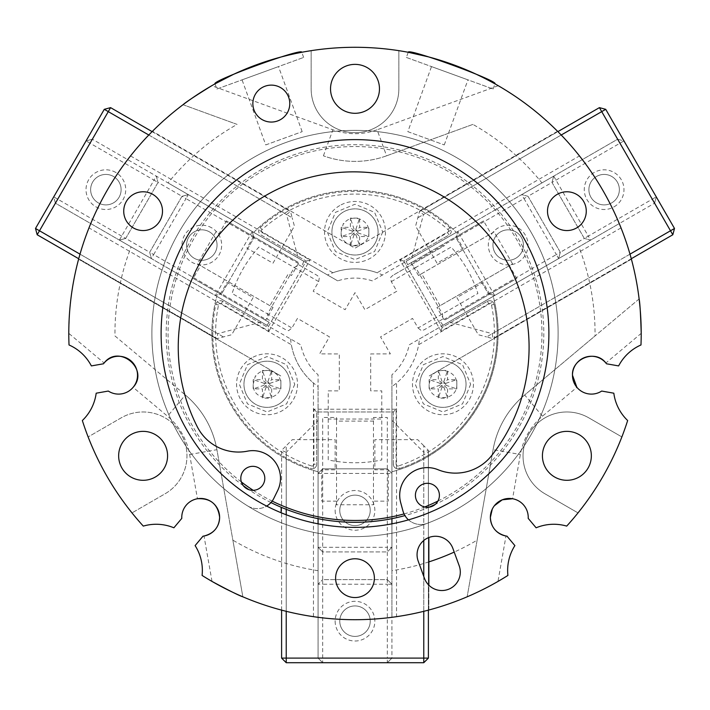 <?xml version="1.0" encoding="UTF-8"?>
<svg xmlns="http://www.w3.org/2000/svg" width="710" height="710" viewBox="0 0 710 710"><rect width="100%" height="100%" fill="white"/><g stroke="black" fill="none" stroke-linecap="round" stroke-linejoin="round"><path stroke-width="0.53" stroke-dasharray="3.55 2.66" d="M428.423 56.862L436.135 59.028M444.424 61.619L452.865 64.539M469.328 71.115L476.747 74.479M488.329 80.239L490.033 81.144M233.43 74.39L240.734 71.089M248.74 67.743L257.082 64.557M273.918 59.01L281.764 56.818M294.348 53.791L296.23 53.383M641.21 333.496A286.21 286.21 0 0 0 641.21 333.354L605.887 362.996A18.93 18.93 0 0 1 606.509 363.786L618.632 365.916A46.159 46.159 0 0 1 640.979 344.962A286.21 286.21 0 0 0 641.21 333.496M428.858 561.903A240.051 240.051 0 0 1 391.929 570.689L391.929 386.533A64.628 64.628 0 0 0 419.397 338.963L578.881 246.885A240.051 240.051 0 0 1 595.051 333.496A240.051 240.051 0 0 1 595.033 335.945L639.115 298.954A286.21 286.21 0 0 0 619.262 223.57L621.01 227.892A286.21 286.21 0 0 1 631.403 259.203A286.21 286.21 0 0 0 557.536 131.27A286.21 286.21 0 0 1 579.466 155.925L582.324 159.608A286.21 286.21 0 0 0 526.98 104.716C524.353 102.275 514.768 95.939 498.234 85.706A286.21 286.21 0 0 0 398.851 50.667L398.851 88.83A43.851 43.851 0 0 1 355 132.69A43.851 43.851 0 0 1 311.149 88.83L311.149 50.667A286.21 286.21 0 0 1 398.851 50.667L398.851 88.83A43.851 43.851 0 0 1 355 132.69A43.851 43.851 0 0 1 311.149 88.83L311.149 50.667A286.21 286.21 0 0 0 211.766 85.706L332.892 129.788A64.628 64.628 0 0 0 377.108 129.788L386.577 155.818L472.904 124.401A240.051 240.051 0 0 1 541.943 182.923L382.468 274.992A64.628 64.628 0 0 0 327.532 274.992L253.727 232.383A143.109 143.109 0 0 1 456.273 232.383A143.109 143.109 0 0 0 253.727 232.383L168.057 182.923A240.051 240.051 0 0 1 237.096 124.401L183.02 104.716A286.21 286.21 0 0 0 127.676 159.608L130.534 155.925A286.21 286.21 0 0 1 152.464 131.27A286.21 286.21 0 0 0 78.597 259.203A286.21 286.21 0 0 1 88.99 227.892L90.738 223.57A286.21 286.21 0 0 0 70.885 298.954C70.077 302.451 69.385 313.918 68.79 333.354A286.21 286.21 0 0 0 69.021 344.962A46.159 46.159 0 0 1 91.368 365.916L103.491 363.786A18.93 18.93 0 0 1 104.113 362.996L68.79 333.354M216.887 89.016L303.649 57.439L216.887 89.016L215.015 83.86M303.649 57.439L301.768 52.283M265.735 144.92L302.167 131.661L265.735 144.92L242.048 79.857L278.489 66.589L242.048 79.857M302.167 131.661L278.489 66.589M406.351 57.439L493.113 89.016L406.351 57.439L408.232 52.283M493.113 89.016L494.985 83.86M407.833 131.661L444.265 144.92L407.833 131.661L431.511 66.589L467.952 79.857L431.511 66.589M444.265 144.92L467.952 79.857M290.603 338.963A64.628 64.628 0 0 0 318.071 386.533L318.071 471.759A143.109 143.109 0 0 1 216.798 296.354L300.774 344.838A55.398 55.398 0 0 0 318.071 374.782L318.071 518.655M318.071 570.689A240.051 240.051 0 0 1 232.862 540.15L242.855 596.826A286.21 286.21 0 0 0 318.071 617.318L313.456 616.679A286.21 286.21 0 0 1 281.142 610.014A286.21 286.21 0 0 0 318.071 617.318L318.071 471.759A143.109 143.109 0 0 1 216.798 296.354L90.738 223.57M528.204 518.362A18.93 18.93 0 0 0 512.558 498.74L520.359 454.498A64.628 64.628 0 0 1 542.467 416.211L576.884 387.332A18.93 18.93 0 0 0 601.698 391.059L613.822 393.198A46.159 46.159 0 0 0 627.658 420.533A286.21 286.21 0 0 1 578.011 512.895L544.96 493.805A43.851 43.851 0 0 1 523.03 455.829A43.851 43.851 0 0 1 588.812 417.853L621.862 436.934L588.812 417.853A43.851 43.851 0 0 0 523.03 455.829A43.851 43.851 0 0 0 544.96 493.805L578.011 512.895A286.21 286.21 0 0 1 566.704 526.101A46.159 46.159 0 0 0 536.112 527.796L528.204 518.362M494.382 505.733L492.252 509.168M542.422 455.829A24.468 24.468 0 0 0 566.882 480.297A24.468 24.468 0 0 0 591.35 455.829A24.468 24.468 0 0 0 566.882 431.361A24.468 24.468 0 0 0 542.422 455.829M514.892 545.599A46.159 46.159 0 0 0 507.916 575.428A286.21 286.21 0 0 1 497.976 581.437L505.99 536.023A18.93 18.93 0 0 0 506.984 536.165L514.892 545.599M203.016 536.165A18.93 18.93 0 0 0 204.01 536.023L212.024 581.437A286.21 286.21 0 0 1 202.084 575.428A46.159 46.159 0 0 0 195.108 545.599L203.016 536.165M197.442 498.74A18.93 18.93 0 0 0 181.796 518.362L173.888 527.796A46.159 46.159 0 0 0 143.296 526.101A286.21 286.21 0 0 1 88.138 436.934L121.188 417.853A43.851 43.851 0 0 1 181.094 433.899A43.851 43.851 0 0 1 165.04 493.805L131.989 512.895L165.04 493.805A43.851 43.851 0 0 0 181.094 433.899A43.851 43.851 0 0 0 121.188 417.853L88.138 436.934A286.21 286.21 0 0 1 82.342 420.533A46.159 46.159 0 0 0 96.178 393.198L108.302 391.059A18.93 18.93 0 0 0 133.116 387.332L167.533 416.211A64.628 64.628 0 0 1 189.641 454.498L197.442 498.74M118.65 455.829A24.468 24.468 0 0 0 143.118 480.297A24.468 24.468 0 0 0 167.578 455.829A24.468 24.468 0 0 0 143.118 431.361A24.468 24.468 0 0 0 118.65 455.829M548.883 333.496A193.883 193.883 0 0 1 355 527.379A193.883 193.883 0 0 1 161.117 333.496A193.883 193.883 0 0 1 355 139.613A193.883 193.883 0 0 1 548.883 333.496A193.883 193.883 0 0 0 355 139.613A193.883 193.883 0 0 0 161.117 333.496A193.883 193.883 0 0 0 355 527.379A193.883 193.883 0 0 0 548.883 333.496A193.883 193.883 0 0 0 355 139.613A193.883 193.883 0 0 0 161.117 333.496A193.883 193.883 0 0 0 355 527.379A193.883 193.883 0 0 0 548.883 333.496M547.499 211.163A19.392 19.392 0 0 0 566.882 230.555A19.392 19.392 0 0 0 586.274 211.163A19.392 19.392 0 0 0 566.882 191.78A19.392 19.392 0 0 0 547.499 211.163M123.726 211.163A19.392 19.392 0 0 0 143.118 230.555A19.392 19.392 0 0 0 162.501 211.163A19.392 19.392 0 0 0 143.118 191.78A19.392 19.392 0 0 0 123.726 211.163M335.608 578.162A19.392 19.392 0 0 0 355 597.545A19.392 19.392 0 0 0 374.392 578.162A19.392 19.392 0 0 0 355 558.77A19.392 19.392 0 0 0 335.608 578.162M460.302 572.082A18.469 18.469 0 0 0 459.192 565.764L452.873 548.413A18.469 18.469 0 0 0 429.204 537.381A18.469 18.469 0 0 0 418.172 561.042L424.482 578.393A18.469 18.469 0 0 0 460.302 572.082M252.858 103.589A18.469 18.469 0 0 0 271.318 122.058A18.469 18.469 0 0 0 289.786 103.589A18.469 18.469 0 0 0 271.318 85.12A18.469 18.469 0 0 0 252.858 103.589M330.532 88.83A24.468 24.468 0 0 0 355 113.298A24.468 24.468 0 0 0 379.468 88.83A24.468 24.468 0 0 0 355 64.37A24.468 24.468 0 0 0 330.532 88.83M378.084 231.939A23.084 23.084 0 0 1 355 255.023A23.084 23.084 0 0 1 331.916 231.939A23.084 23.084 0 0 1 355 208.855A23.084 23.084 0 0 1 378.084 231.939A23.084 23.084 0 0 1 355 255.023A23.084 23.084 0 0 1 331.916 231.939A23.084 23.084 0 0 1 355 208.855A23.084 23.084 0 0 1 378.084 231.939M290.133 384.279A23.084 23.084 0 0 1 267.049 407.362A23.084 23.084 0 0 1 243.965 384.279A23.084 23.084 0 0 1 267.049 361.195A23.084 23.084 0 0 1 290.133 384.279A23.084 23.084 0 0 1 267.049 407.362A23.084 23.084 0 0 1 243.965 384.279A23.084 23.084 0 0 1 267.049 361.195A23.084 23.084 0 0 1 290.133 384.279M466.035 384.279A23.084 23.084 0 0 1 442.951 407.362A23.084 23.084 0 0 1 419.867 384.279A23.084 23.084 0 0 1 442.951 361.195A23.084 23.084 0 0 1 466.035 384.279A23.084 23.084 0 0 1 442.951 407.362A23.084 23.084 0 0 1 419.867 384.279A23.084 23.084 0 0 1 442.951 361.195A23.084 23.084 0 0 1 466.035 384.279M130.534 155.925L332.901 272.764A64.628 64.628 0 0 1 377.099 272.764L579.466 155.925M557.536 131.27L355 248.207L152.464 131.27L355 248.207L557.536 131.27M327.532 274.992L337.711 280.867A55.398 55.398 0 0 1 372.288 280.867L382.468 274.992M168.057 182.923L337.711 280.867M318.071 386.533L318.071 617.318A286.21 286.21 0 0 0 428.858 610.014L428.858 585.217M428.858 537.505L428.858 610.014A286.21 286.21 0 0 1 396.544 616.679L391.929 617.318L391.929 523.829L391.929 617.318A286.21 286.21 0 0 0 467.144 596.826L477.138 540.15A240.051 240.051 0 0 1 454.214 552.087M631.403 259.203L428.858 376.14L631.403 259.203M391.929 374.782L391.929 518.655L391.929 374.782A55.398 55.398 0 0 0 409.226 344.838L619.262 223.57M281.142 512.762L281.142 507.259M78.597 259.203L281.142 376.14L78.597 259.203M318.071 617.318L318.071 523.829M313.456 616.679L313.456 383.001A64.628 64.628 0 0 1 291.357 344.723L88.99 227.892M541.943 182.923L582.324 159.608M183.02 104.716L237.096 124.401M386.577 155.818A92.327 92.327 0 0 1 323.423 155.818A92.327 92.327 0 0 0 386.577 155.818L472.904 124.401M114.967 335.945L185.337 394.991L114.967 335.945A240.051 240.051 0 0 1 131.119 246.885M242.855 596.826L216.914 449.687A92.327 92.327 0 0 0 185.337 394.991L167.533 416.211M189.641 454.498L216.914 449.687A92.327 92.327 0 0 0 185.337 394.991A92.327 92.327 0 0 1 216.914 449.687L232.862 540.15M391.929 570.689L391.929 386.533M639.115 298.954L524.663 394.991A92.327 92.327 0 0 0 493.086 449.687L467.144 596.826C470.57 595.77 480.847 590.64 497.976 581.437M477.138 540.15L493.086 449.687L520.359 454.498M542.467 416.211L524.663 394.991A92.327 92.327 0 0 0 493.086 449.687A92.327 92.327 0 0 1 524.663 394.991L595.033 335.945M621.01 227.892L418.643 344.723A64.628 64.628 0 0 1 396.544 383.001L396.544 616.679M419.397 338.963L493.202 296.354A143.109 143.109 0 0 1 391.929 471.759A143.109 143.109 0 0 0 493.202 296.354L578.881 246.885M151.887 333.496A203.113 203.113 0 0 0 355 536.618A203.113 203.113 0 0 0 558.113 333.496A203.113 203.113 0 0 0 355 130.383A203.113 203.113 0 0 0 151.887 333.496A203.113 203.113 0 0 0 355 536.618A203.113 203.113 0 0 0 558.113 333.496A203.113 203.113 0 0 0 355 130.383A203.113 203.113 0 0 0 151.887 333.496M328.224 419.024L328.224 459.947C346.072 463.683 363.928 463.683 381.776 459.947L381.776 419.024L328.224 419.024L328.224 390.873L339.309 390.873L339.309 353.944L319.615 353.891L329.449 336.868L297.463 318.399L291.925 327.993L288.597 330.683L285.89 329.839L267.102 318.994L267.546 313.918L232.099 293.461C237.797 276.137 246.716 260.677 258.875 247.08L294.322 267.546L298.493 264.626L317.281 275.471L319.358 277.397L318.701 281.621L313.163 291.215L345.14 309.684L355 292.644L364.86 309.684L396.837 291.215L391.299 281.621L390.642 277.397L392.719 275.471L444.726 245.447L392.719 275.471M418.075 327.993L421.403 330.683L424.11 329.839L442.898 318.994L442.454 313.918L415.678 267.546L451.125 247.08C463.284 260.677 472.203 276.137 477.901 293.461L418.075 327.993L412.537 318.399L380.551 336.868L390.385 353.891L370.691 353.944L370.691 390.873L381.776 390.873L381.776 419.024M391.299 281.621L415.678 267.546L411.507 264.626M318.701 281.621L294.322 267.546L267.546 313.918L291.925 327.993M243.388 485.782A188.807 188.807 0 0 1 411.409 153.316A188.807 188.807 0 0 1 435.212 504.419M429 507.197A188.807 188.807 0 0 1 404.931 515.584M270.954 502.565A188.807 188.807 0 0 1 248.953 489.705M240.859 477.182A11.999 11.999 0 0 0 251.642 490.291A11.999 11.999 0 0 0 264.75 479.498A11.999 11.999 0 0 0 253.967 466.39A11.999 11.999 0 0 0 240.859 477.182M247.497 505.831A18.469 18.469 0 0 0 273.838 498.322L277.654 490.574A27.699 27.699 0 0 0 247.426 451.169A46.159 46.159 0 0 1 197.309 426.817A175.423 175.423 0 0 1 370.62 172.681A175.423 175.423 0 0 1 491.781 455.429A46.159 46.159 0 0 1 437.91 469.674A27.699 27.699 0 0 0 400.662 502.529L402.916 510.863A18.469 18.469 0 0 0 427.313 523.305A203.113 203.113 0 0 0 524.859 222.123A203.113 203.113 0 0 0 209.761 191.505A203.113 203.113 0 0 0 247.497 505.831A18.469 18.469 0 0 0 266.64 506.079M415.457 494.142A11.999 11.999 0 0 0 426.24 507.251A11.999 11.999 0 0 0 439.348 496.467A11.999 11.999 0 0 0 428.565 483.359A11.999 11.999 0 0 0 415.457 494.142M408.481 519.862A18.469 18.469 0 0 0 427.313 523.305M335.147 510.375A19.853 19.853 0 0 0 355 530.228A19.853 19.853 0 0 0 374.853 510.375A19.853 19.853 0 0 0 355 490.521A19.853 19.853 0 0 0 335.147 510.375M370.23 510.375A15.229 15.229 0 0 1 355 525.613A15.229 15.229 0 0 1 339.77 510.375A15.229 15.229 0 0 1 355 495.145A15.229 15.229 0 0 1 370.23 510.375A15.229 15.229 0 0 1 355 525.613A15.229 15.229 0 0 1 339.77 510.375A15.229 15.229 0 0 1 355 495.145A15.229 15.229 0 0 1 370.23 510.375M335.147 621.17A19.853 19.853 0 0 0 355 641.015A19.853 19.853 0 0 0 374.853 621.17A19.853 19.853 0 0 0 355 601.317A19.853 19.853 0 0 0 335.147 621.17M370.23 621.17A15.229 15.229 0 0 1 355 636.4A15.229 15.229 0 0 1 339.77 621.17A15.229 15.229 0 0 1 355 605.932A15.229 15.229 0 0 1 370.23 621.17A15.229 15.229 0 0 1 355 636.4A15.229 15.229 0 0 1 339.77 621.17A15.229 15.229 0 0 1 355 605.932A15.229 15.229 0 0 1 370.23 621.17M286.219 658.099L286.219 452.279L318.071 420.426L318.071 658.099L286.219 658.099L286.219 662.714L281.604 658.099L286.219 658.099M318.071 420.426L318.071 658.099L322.686 658.099L322.686 584.232L387.314 584.232L387.314 658.099L322.686 658.099L322.686 662.714L423.781 662.714L423.781 658.099L391.929 658.099L391.929 413.894L391.929 658.099L387.314 662.714L387.314 658.099L391.929 658.099L387.314 662.714M391.929 584.232L387.314 584.232L387.314 579.617L391.929 584.232L387.314 579.617L322.686 579.617L322.686 551.918L387.314 551.918L391.929 547.303L387.314 551.918L387.314 579.617L322.686 579.617L322.686 584.232L318.071 584.232L322.686 579.617L318.071 584.232M318.071 473.446L322.686 473.446L322.686 468.831L318.071 473.446L322.686 468.831L387.314 468.831L391.929 473.446L387.314 468.831L322.686 468.831L322.686 417.471L336.531 417.471L336.531 421.092L373.469 421.092L373.469 417.471L387.314 417.471L387.314 547.303L322.686 547.303L322.686 551.918L387.314 551.918L387.314 547.303L391.929 547.303M286.219 662.714L322.686 662.714L318.071 658.099L322.686 662.714M391.929 420.426L423.781 452.279L423.781 658.099L428.396 658.099L428.396 450.362L428.396 610.139M423.781 662.714L428.396 658.099M423.781 540.479L423.781 445.747L428.396 450.362L423.781 452.279M423.781 611.319L423.781 576.467M318.071 547.303L322.686 551.918L318.071 547.303L322.686 547.303L322.686 473.446L391.929 473.446M286.219 452.279L281.604 450.362L281.604 658.099M281.604 610.139L281.604 450.362L286.219 445.747L286.219 509.327M286.219 514.768L286.219 611.319M336.531 421.092L336.531 504.757L336.531 501.145L321.763 501.145L321.763 469.807L335.147 469.807L335.147 439.676L292.289 439.676L286.219 445.747M423.781 445.747L417.711 439.676L374.853 439.676L374.853 469.807L388.237 469.807L388.237 501.145L373.469 501.145L373.469 504.757L336.531 504.757M373.469 421.092L373.469 504.757M518.105 262.247A19.853 19.853 0 0 0 525.373 235.134A19.853 19.853 0 0 0 498.251 227.866A19.853 19.853 0 0 0 490.992 254.988A19.853 19.853 0 0 0 518.105 262.247M500.568 231.868A15.229 15.229 0 0 1 521.371 237.442A15.229 15.229 0 0 1 515.797 258.254A15.229 15.229 0 0 1 494.985 252.671A15.229 15.229 0 0 1 500.568 231.868A15.229 15.229 0 0 1 521.371 237.442A15.229 15.229 0 0 1 515.797 258.254A15.229 15.229 0 0 1 494.985 252.671A15.229 15.229 0 0 1 500.568 231.868M614.052 206.85A19.853 19.853 0 0 0 621.321 179.737A19.853 19.853 0 0 0 594.199 172.477A19.853 19.853 0 0 0 586.939 199.59A19.853 19.853 0 0 0 614.052 206.85M596.515 176.47A15.229 15.229 0 0 1 617.318 182.044A15.229 15.229 0 0 1 611.745 202.856A15.229 15.229 0 0 1 590.933 197.282A15.229 15.229 0 0 1 596.515 176.47A15.229 15.229 0 0 1 617.318 182.044A15.229 15.229 0 0 1 611.745 202.856A15.229 15.229 0 0 1 590.933 197.282A15.229 15.229 0 0 1 596.515 176.47M448.747 322.02L654.576 203.184L670.506 230.768L492.252 333.673L448.747 322.02L443.093 325.278L494.666 295.502L488.356 293.816L456.042 237.85L460.044 235.542L457.737 231.54L456.042 237.85L457.737 231.54L406.164 261.315L407.611 264.741L411.782 262.336L411.569 263.525L456.042 237.85L488.356 293.816L443.883 319.491L445.019 319.908L516.8 278.462L509.416 265.664L512.549 263.863L494.08 231.877L490.956 233.688L483.563 220.89L456.432 236.554L463.124 248.154L437.032 263.215L415.598 226.099L419.512 211.5L557.874 131.616M445.019 319.908L516.8 278.462M443.883 319.491L436.961 307.501L512.549 263.863M436.961 307.501L509.416 265.664M440.093 305.69L421.625 273.714L418.492 275.515L490.956 233.688M421.625 273.714L494.08 231.877M411.782 262.336L483.563 220.89M407.611 264.741L456.432 236.554M494.666 295.502L492.358 291.508L488.356 293.816L494.666 295.502L654.576 203.184L652.268 199.182L656.262 196.874L605.719 109.322L599.409 107.636L419.512 211.5L423.471 214.544L601.716 111.63L599.409 107.636M558.628 258.573L560.314 252.272L558.628 258.573L556.321 254.579L492.358 291.508L460.044 235.542L524.007 198.605L556.321 254.579L560.314 252.272L528 196.297L551.99 182.452L584.303 238.418L560.314 252.272L528 196.297L521.699 194.611L457.737 231.54M605.719 109.322L601.716 111.63L617.647 139.213L623.948 140.908L551.99 182.452L584.303 238.418L588.306 236.111L553.685 176.142L521.699 194.611L528 196.297L524.007 198.605L521.699 194.611M406.164 261.315L617.647 139.213L652.268 199.182L588.306 236.111L590.613 240.113L584.303 238.418L590.613 240.113M674.5 228.46L672.814 234.761L670.506 230.768L674.5 228.46L656.262 196.874L654.576 203.184L656.262 196.874M553.685 176.142L551.99 182.452L553.685 176.142L617.647 139.213L623.948 140.908M492.252 333.673L492.909 338.626L672.814 234.761M631.279 258.742L492.909 338.626L486.598 336.939L629.992 254.153M489.669 294.126L482.969 282.536L456.876 297.596L478.309 334.721L486.598 336.939M561.211 135.015L417.817 217.801M411.818 258.049L423.471 214.544M418.492 275.515L411.569 263.525M440.848 322.313L443.093 325.278M211.749 227.866A19.853 19.853 0 0 0 184.627 235.134A19.853 19.853 0 0 0 191.895 262.247A19.853 19.853 0 0 0 219.008 254.988A19.853 19.853 0 0 0 211.749 227.866M194.203 258.254A15.229 15.229 0 0 1 188.629 237.442A15.229 15.229 0 0 1 209.432 231.868A15.229 15.229 0 0 1 215.015 252.671A15.229 15.229 0 0 1 194.203 258.254A15.229 15.229 0 0 1 188.629 237.442A15.229 15.229 0 0 1 209.432 231.868A15.229 15.229 0 0 1 215.015 252.671A15.229 15.229 0 0 1 194.203 258.254M115.801 172.477A19.853 19.853 0 0 0 88.679 179.737A19.853 19.853 0 0 0 95.948 206.85A19.853 19.853 0 0 0 123.061 199.59A19.853 19.853 0 0 0 115.801 172.477M98.255 202.856A15.229 15.229 0 0 1 92.682 182.044A15.229 15.229 0 0 1 113.485 176.47A15.229 15.229 0 0 1 119.067 197.282A15.229 15.229 0 0 1 98.255 202.856A15.229 15.229 0 0 1 92.682 182.044A15.229 15.229 0 0 1 113.485 176.47A15.229 15.229 0 0 1 119.067 197.282A15.229 15.229 0 0 1 98.255 202.856M298.182 258.049L92.353 139.213L108.284 111.63L286.529 214.544L298.182 258.049L303.836 261.315L252.263 231.54L253.958 237.85L221.644 293.816L217.642 291.508L215.334 295.502L221.644 293.816L215.334 295.502L266.907 325.278L269.152 322.313L264.981 319.908L266.117 319.491L221.644 293.816L253.958 237.85L298.431 263.525L298.218 262.336L226.437 220.89L219.044 233.688L215.92 231.877L197.451 263.863L200.584 265.664L193.2 278.462L220.331 294.126L227.031 282.536L253.124 297.596L231.691 334.721L217.091 338.626L78.721 258.742M298.218 262.336L226.437 220.89M298.431 263.525L291.508 275.515L288.375 273.714L269.906 305.69L273.039 307.501L200.584 265.664M269.906 305.69L197.451 263.863M264.981 319.908L193.2 278.462M269.152 322.313L220.331 294.126M252.263 231.54L249.955 235.542L253.958 237.85L252.263 231.54L92.353 139.213L90.046 143.216L86.052 140.908L35.5 228.46L37.186 234.761L217.091 338.626L217.748 333.673L39.494 230.768L37.186 234.761M188.301 194.611L182 196.297L188.301 194.611L185.993 198.605L249.955 235.542L217.642 291.508L153.679 254.579L185.993 198.605L182 196.297L149.686 252.272L125.697 238.418L158.01 182.452L182 196.297L149.686 252.272L151.372 258.573L215.334 295.502M35.5 228.46L39.494 230.768L55.424 203.184L53.738 196.874L125.697 238.418L158.01 182.452L154.008 180.145L119.386 240.113L151.372 258.573L149.686 252.272L153.679 254.579L151.372 258.573M266.907 325.278L55.424 203.184L90.046 143.216L154.008 180.145L156.315 176.142L158.01 182.452L156.315 176.142M104.281 109.322L110.591 107.636L108.284 111.63L104.281 109.322L86.052 140.908L92.353 139.213L86.052 140.908M119.386 240.113L125.697 238.418L119.386 240.113L55.424 203.184L53.738 196.874M286.529 214.544L290.488 211.5L110.591 107.636M152.126 131.616L290.488 211.5L292.183 217.801L148.789 135.015M253.568 236.554L246.876 248.154L272.968 263.215L294.401 226.099L292.183 217.801M80.008 254.153L223.401 336.939M261.253 322.02L217.748 333.673M273.039 307.501L266.117 319.491M302.389 264.741L303.836 261.315M427.722 357.893A30.468 30.468 0 0 0 416.566 399.508A30.468 30.468 0 0 0 458.19 410.664A30.468 30.468 0 0 0 469.337 369.04A30.468 30.468 0 0 0 427.722 357.893M454.489 404.265A23.084 23.084 0 0 1 422.965 395.816A23.084 23.084 0 0 1 431.414 364.283A23.084 23.084 0 0 1 462.938 372.732A23.084 23.084 0 0 1 454.489 404.265M339.77 205.554A30.468 30.468 0 0 0 328.615 247.169A30.468 30.468 0 0 0 370.23 258.325A30.468 30.468 0 0 0 381.385 216.701A30.468 30.468 0 0 0 339.77 205.554M366.537 251.926A23.084 23.084 0 0 1 335.014 243.477A23.084 23.084 0 0 1 343.462 211.953A23.084 23.084 0 0 1 374.986 220.402A23.084 23.084 0 0 1 366.537 251.926M251.81 357.893A30.468 30.468 0 0 0 240.663 399.508A30.468 30.468 0 0 0 282.278 410.664A30.468 30.468 0 0 0 293.434 369.04A30.468 30.468 0 0 0 251.81 357.893M278.586 404.265A23.084 23.084 0 0 1 247.062 395.816A23.084 23.084 0 0 1 255.511 364.283A23.084 23.084 0 0 1 287.035 372.732A23.084 23.084 0 0 1 278.586 404.265M306.196 261.076L309.977 260.064L262.354 232.569L260.969 234.966L306.196 261.076L267.883 327.443L222.656 301.333A4.615 4.615 0 0 0 215.831 304.386A142.177 142.177 0 0 0 310.625 468.582A4.615 4.615 0 0 0 316.687 464.189L316.687 411.977L393.313 411.977L393.313 464.189A4.615 4.615 0 0 0 399.375 468.582A142.177 142.177 0 0 0 494.169 304.386A4.615 4.615 0 0 0 487.344 301.333L442.117 327.443L403.804 261.076L449.031 234.966A4.615 4.615 0 0 0 449.794 227.528A142.177 142.177 0 0 0 260.206 227.528A4.615 4.615 0 0 0 260.969 234.966L306.196 261.076L267.883 327.443L222.656 301.333A4.615 4.615 0 0 0 215.831 304.386A4.615 4.615 0 0 1 218.041 301.333M396.082 409.208L313.918 409.208L313.918 464.189A1.846 1.846 0 0 1 311.495 465.946L310.625 468.582A4.615 4.615 0 0 0 316.687 464.189L316.687 411.977L393.313 411.977L393.313 464.189A4.615 4.615 0 0 0 399.375 468.582A142.177 142.177 0 0 0 494.169 304.386A4.615 4.615 0 0 0 487.344 301.333L442.117 327.443L403.804 261.076L449.031 234.966L447.646 232.569L400.023 260.064L441.105 331.224L488.728 303.729A1.846 1.846 0 0 1 491.462 304.954A139.409 139.409 0 0 1 398.505 465.946L399.375 468.582A4.615 4.615 0 0 1 393.313 464.189L396.082 464.189L396.082 409.208L393.313 411.977M311.495 465.946A139.409 139.409 0 0 1 218.538 304.954A1.846 1.846 0 0 1 221.271 303.729L268.895 331.224L267.883 327.443M403.804 261.076L400.023 260.064M442.117 327.443L441.105 331.224M313.918 409.208L316.687 411.977M294.748 384.279L286.636 403.866L267.049 411.977L247.462 403.866L239.35 384.279L247.462 364.692L267.049 356.58L286.636 364.692L294.748 384.279M280.894 384.279C281.755 402.162 252.298 402.126 253.195 384.243L255.396 375.812L255.84 376.14C262.833 365.26 281.63 371.365 280.894 384.279M271.664 388.894L271.664 398.124L262.434 398.124L262.434 388.894L253.195 388.894L253.195 379.664L262.434 379.664L262.434 370.425L271.664 370.425L271.664 379.664L280.894 379.664L280.894 388.894L271.664 388.894L267.972 385.202L267.972 387.048L266.126 387.048L266.126 385.202L264.28 385.202L264.28 383.356L266.126 383.356L266.126 381.51L267.972 381.51L267.972 383.356L271.664 379.664M267.972 381.51L271.664 370.425M266.126 381.51L262.434 370.425M266.126 383.356L262.434 379.664M264.28 383.356L253.195 379.664M264.28 385.202L253.195 388.894M266.126 385.202L262.434 388.894M266.126 387.048L262.434 398.124M267.972 387.048L271.664 398.124M267.972 383.356L269.818 383.356L269.818 385.202L267.972 385.202M269.818 385.202L280.894 388.894M269.818 383.356L280.894 379.664M470.65 384.279L462.538 403.866L442.951 411.977L423.364 403.866L415.252 384.279L423.364 364.692L442.951 356.58L462.538 364.692L470.65 384.279M456.805 384.279C457.657 402.162 428.21 402.126 429.106 384.243L431.298 375.812L431.751 376.14C438.745 365.26 457.533 371.365 456.805 384.279M447.566 388.894L447.566 398.124L438.336 398.124L438.336 388.894L429.106 388.894L429.106 379.664L438.336 379.664L438.336 370.425L447.566 370.425L447.566 379.664L456.805 379.664L456.805 388.894L447.566 388.894L443.874 385.202L443.874 387.048L442.028 387.048L442.028 385.202L440.182 385.202L440.182 383.356L442.028 383.356L442.028 381.51L443.874 381.51L443.874 383.356L447.566 379.664M443.874 381.51L447.566 370.425M442.028 381.51L438.336 370.425M442.028 383.356L438.336 379.664M440.182 383.356L429.106 379.664M440.182 385.202L429.106 388.894M442.028 385.202L438.336 388.894M442.028 387.048L438.336 398.124M443.874 387.048L447.566 398.124M443.874 383.356L445.72 383.356L445.72 385.202L443.874 385.202M445.72 385.202L456.805 388.894M445.72 383.356L456.805 379.664M382.699 231.939L374.587 251.526L355 259.638L335.413 251.526L327.301 231.939L335.413 212.352L355 204.24L374.587 212.352L382.699 231.939M368.845 231.939C369.706 249.822 340.25 249.796 341.155 231.904L343.347 223.472L343.8 223.801C350.793 212.92 369.582 219.035 368.845 231.939M359.615 236.554L359.615 245.784L350.385 245.784L350.385 236.554L341.155 236.554L341.155 227.324L350.385 227.324L350.385 218.094L359.615 218.094L359.615 227.324L368.845 227.324L368.845 236.554L359.615 236.554L355.923 232.862L355.923 234.708L354.077 234.708L354.077 232.862L352.231 232.862L352.231 231.016L354.077 231.016L354.077 229.17L355.923 229.17L355.923 231.016L359.615 227.324M355.923 229.17L359.615 218.094M354.077 229.17L350.385 218.094M354.077 231.016L350.385 227.324M352.231 231.016L341.155 227.324M352.231 232.862L341.155 236.554M354.077 232.862L350.385 236.554M354.077 234.708L350.385 245.784M355.923 234.708L359.615 245.784M355.923 231.016L357.769 231.016L357.769 232.862L355.923 232.862M357.769 232.862L368.845 236.554M357.769 231.016L368.845 227.324M323.423 155.818L332.892 129.788M498.234 85.706L377.108 129.788M437.937 501.056A186.961 186.961 0 0 0 410.859 155.082A186.961 186.961 0 0 0 241.364 481.957M253.239 490.335A186.961 186.961 0 0 0 272.152 501.1M404.034 513.916A186.961 186.961 0 0 0 424.669 506.993M221.271 303.729L222.656 301.333M314.379 468.192A4.615 4.615 0 0 0 316.687 464.189L313.918 464.189M426.089 456.628A142.177 142.177 0 0 0 494.169 304.386A4.615 4.615 0 0 0 487.344 301.333L488.728 303.729M268.895 331.224L309.977 260.064M260.206 227.528L262.052 229.596A139.409 139.409 0 0 1 447.948 229.596A1.846 1.846 0 0 1 447.646 232.569M262.354 232.569A1.846 1.846 0 0 1 262.052 229.596M449.794 227.528L447.948 229.596M494.169 304.386L491.462 304.954M398.505 465.946A1.846 1.846 0 0 1 396.082 464.189M218.538 304.954L215.831 304.386"/><path stroke-width="1.06" d="M490.033 81.144L494.985 83.86C499.077 81.02 406.999 47.481 408.232 52.283L428.423 56.862M436.135 59.028L444.424 61.619M452.865 64.539L469.328 71.115M476.747 74.479L482.933 77.47M483.048 77.532L488.329 80.239M296.23 53.383L301.768 52.283C303.081 47.472 210.985 80.975 215.015 83.86L233.43 74.39M240.734 71.089L248.74 67.743M257.082 64.557L273.918 59.01M281.764 56.818L288.438 55.131M288.562 55.105L294.348 53.791M641.21 333.496A286.21 286.21 0 0 0 355 47.286A286.21 286.21 0 0 0 69.021 344.962A46.159 46.159 0 0 1 91.368 365.916L103.491 363.786A18.93 18.93 0 0 1 129.637 359.81A18.93 18.93 0 0 1 134.234 385.849A18.93 18.93 0 0 1 108.302 391.059L96.178 393.198A46.159 46.159 0 0 1 82.342 420.533A286.21 286.21 0 0 0 143.296 526.101A46.159 46.159 0 0 1 173.888 527.796L181.796 518.362A18.93 18.93 0 0 1 200.699 498.455A18.93 18.93 0 0 1 219.63 517.386A18.93 18.93 0 0 1 203.016 536.165L195.108 545.599A46.159 46.159 0 0 1 202.084 575.428A286.21 286.21 0 0 0 507.916 575.428A46.159 46.159 0 0 1 514.892 545.599L506.984 536.165A18.93 18.93 0 0 1 490.37 517.386A18.93 18.93 0 0 1 509.301 498.455A18.93 18.93 0 0 1 528.204 518.362L536.112 527.796A46.159 46.159 0 0 1 566.704 526.101A286.21 286.21 0 0 0 627.658 420.533A46.159 46.159 0 0 1 613.822 393.198L601.698 391.059A18.93 18.93 0 0 1 572.473 375.182A18.93 18.93 0 0 1 606.509 363.786L618.632 365.916A46.159 46.159 0 0 1 640.979 344.962A286.21 286.21 0 0 0 641.21 333.496M641.21 333.354C640.624 313.962 639.923 302.495 639.115 298.954M211.766 85.706C195.268 95.912 185.692 102.249 183.02 104.716M70.885 298.954L70.787 299.744M605.887 362.996C595.468 349.036 571.55 358.648 572.473 375.182L576.884 387.332M512.558 498.74L502.281 499.804L494.382 505.733M492.252 509.168L490.37 517.386C490.947 527.255 496.157 533.467 505.99 536.023M591.35 455.829A24.468 24.468 0 0 1 566.882 480.297A24.468 24.468 0 0 1 542.422 455.829A24.468 24.468 0 0 1 566.882 431.361A24.468 24.468 0 0 1 591.35 455.829M204.01 536.023C213.861 533.45 219.062 527.237 219.63 517.386C217.97 504.242 210.577 498.029 197.442 498.74M167.578 455.829A24.468 24.468 0 0 1 143.118 480.297A24.468 24.468 0 0 1 118.65 455.829A24.468 24.468 0 0 1 143.118 431.361A24.468 24.468 0 0 1 167.578 455.829M161.117 333.496A193.883 193.883 0 0 0 355 527.379A193.883 193.883 0 0 0 548.883 333.496A193.883 193.883 0 0 0 355 139.613A193.883 193.883 0 0 0 161.117 333.496M547.499 211.163A19.392 19.392 0 0 0 566.882 230.555A19.392 19.392 0 0 0 586.274 211.163A19.392 19.392 0 0 0 566.882 191.78A19.392 19.392 0 0 0 547.499 211.163M123.726 211.163A19.392 19.392 0 0 0 143.118 230.555A19.392 19.392 0 0 0 162.501 211.163A19.392 19.392 0 0 0 143.118 191.78A19.392 19.392 0 0 0 123.726 211.163M335.608 578.162A19.392 19.392 0 0 0 355 597.545A19.392 19.392 0 0 0 374.392 578.162A19.392 19.392 0 0 0 355 558.77A19.392 19.392 0 0 0 335.608 578.162M460.302 572.082A18.469 18.469 0 0 0 459.192 565.764L452.873 548.413A18.469 18.469 0 0 0 429.204 537.381A18.469 18.469 0 0 0 418.172 561.042L424.482 578.393A18.469 18.469 0 0 0 460.302 572.082M252.858 103.589A18.469 18.469 0 0 0 271.318 122.058A18.469 18.469 0 0 0 289.786 103.589A18.469 18.469 0 0 0 271.318 85.12A18.469 18.469 0 0 0 252.858 103.589M379.468 88.83A24.468 24.468 0 0 1 355 113.298A24.468 24.468 0 0 1 330.532 88.83A24.468 24.468 0 0 1 355 64.37A24.468 24.468 0 0 1 379.468 88.83M428.858 585.217L428.858 537.505M391.929 523.829L391.929 518.655L391.929 523.829M281.142 512.762L281.142 507.259M318.071 523.829L318.071 518.655M133.116 387.332C149.677 369.306 118.943 343.596 104.113 362.996M454.214 552.087A240.051 240.051 0 0 1 428.858 561.903M212.024 581.437C229.108 590.622 239.385 595.752 242.855 596.826M435.212 504.419A188.807 188.807 0 0 1 429 507.197M404.931 515.584A188.807 188.807 0 0 1 270.954 502.565M248.953 489.705A188.807 188.807 0 0 1 243.388 485.782M240.859 477.182A11.999 11.999 0 0 0 251.642 490.291A11.999 11.999 0 0 0 264.75 479.498A11.999 11.999 0 0 0 253.967 466.39A11.999 11.999 0 0 0 240.859 477.182M266.64 506.079A18.469 18.469 0 0 0 273.838 498.322L277.654 490.574A27.699 27.699 0 0 0 247.426 451.169A46.159 46.159 0 0 1 197.309 426.817A175.423 175.423 0 0 1 370.62 172.681A175.423 175.423 0 0 1 491.781 455.429A46.159 46.159 0 0 1 437.91 469.674A27.699 27.699 0 0 0 400.662 502.529L402.916 510.863A18.469 18.469 0 0 0 408.481 519.862M415.457 494.142A11.999 11.999 0 0 0 426.24 507.251A11.999 11.999 0 0 0 439.348 496.467A11.999 11.999 0 0 0 428.565 483.359A11.999 11.999 0 0 0 415.457 494.142M286.219 662.714L286.219 658.099L423.781 658.099L423.781 662.714L286.219 662.714L281.604 658.099L281.604 610.139M286.219 611.319L286.219 658.099L281.604 658.099M423.781 662.714L428.396 658.099L423.781 658.099L423.781 611.319M423.781 576.467L423.781 540.479M428.396 610.139L428.396 658.099M286.219 509.327L286.219 514.768M674.5 228.46L670.506 230.768L601.716 111.63L605.719 109.322L674.5 228.46L672.814 234.761L631.279 258.742M629.992 254.153L670.506 230.768L672.814 234.761M605.719 109.322L599.409 107.636L601.716 111.63L561.211 135.015M557.874 131.616L599.409 107.636M104.281 109.322L108.284 111.63L39.494 230.768L35.5 228.46L104.281 109.322L110.591 107.636L152.126 131.616M148.789 135.015L108.284 111.63L110.591 107.636M35.5 228.46L37.186 234.761L39.494 230.768L80.008 254.153M78.721 258.742L37.186 234.761M241.364 481.957A186.961 186.961 0 0 0 253.239 490.335M272.152 501.1A186.961 186.961 0 0 0 404.034 513.916M424.669 506.993A186.961 186.961 0 0 0 437.937 501.056"/></g></svg>
